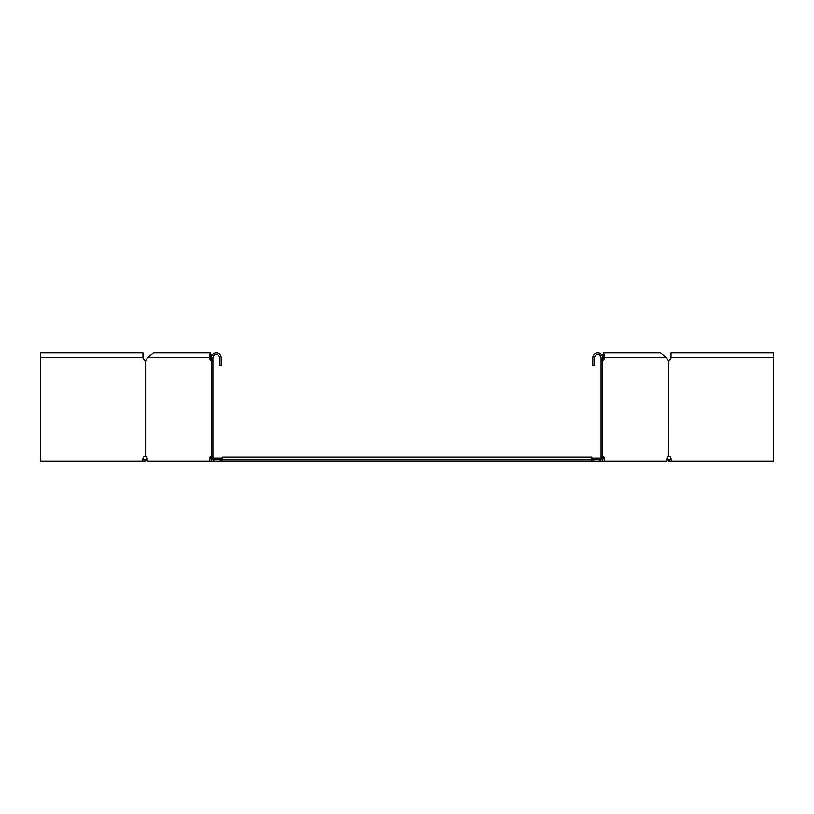<?xml version="1.0" encoding="UTF-8"?>
<svg xmlns="http://www.w3.org/2000/svg" width="814" height="814" viewBox="0 0 814 814"><rect width="100%" height="100%" fill="white"/><g stroke="black" fill="none" stroke-linecap="round" stroke-linejoin="round"><path stroke-width="1.22" d="M600.152 460.449L600.844 459.015L600.844 459.951M214.52 459.9L212.474 458.241M600.152 459.513L599.48 459.9M600.844 459.015L601.526 458.241M212.932 458.241L222.191 458.241M591.809 458.241L601.068 458.241M602.726 459.564L603.276 458.903A2.646 1.872 90 0 0 602.726 457.03M211.274 459.564L210.724 458.903A2.646 1.872 90 0 1 211.274 457.03M593.793 459.9L222.191 459.9L222.191 457.254L591.809 457.254L591.809 461.223L593.793 461.223L593.793 459.564L601.068 459.564L601.068 357.743A3.307 3.307 0 0 0 597.761 354.436A3.307 3.307 0 0 0 594.454 357.743L594.454 365.669L592.806 365.669L592.806 357.743A4.955 4.955 0 0 1 597.761 352.777A4.955 4.955 0 0 1 602.726 357.743L602.726 461.223L666.859 461.223L666.859 458.903A2.646 1.872 -90 0 1 668.386 456.308L668.854 360.337A2.646 2.646 0 0 0 671.011 357.743L773.3 357.743L773.3 352.777L671.011 352.777L671.011 357.743M220.207 459.9L222.191 459.9L222.191 461.223L591.809 461.223M222.191 461.223L220.207 461.223L220.207 459.564L212.932 459.564L212.932 357.743A3.307 3.307 0 0 1 216.239 354.436A3.307 3.307 0 0 1 219.546 357.743L219.546 365.669L221.194 365.669L221.194 357.743A4.955 4.955 0 0 0 216.239 352.777A4.955 4.955 0 0 0 211.274 357.743L211.274 461.223L147.141 461.223L147.141 458.903A2.646 1.872 -90 0 0 145.614 456.308L145.614 360.337A2.646 1.872 -90 0 0 146.886 359.066L147.426 357.743L153.429 352.777L210.287 352.777L211.65 355.85M666.859 460.052L667.256 460.449L668.192 459.513L667.704 459.015L666.768 459.951M667.256 460.449L669.128 461.223L669.128 459.9L668.192 459.513M667.704 459.015L666.92 458.241M669.128 459.9L671.509 459.9L671.011 458.903L671.988 461.223L669.128 461.223M213.156 459.015L213.156 459.951M213.848 459.513L213.848 460.449M147.141 460.052L146.744 460.449L145.808 459.513L146.296 459.015L147.232 459.951M146.744 460.449L144.872 461.223L144.872 459.9L145.808 459.513M146.296 459.015L147.08 458.241M40.7 357.743L40.7 352.777L142.989 352.777L142.989 357.743L40.7 357.743L40.7 461.223L144.872 461.223M142.491 459.9L144.872 459.9M220.207 461.223L211.274 461.223M211.274 360.388L211.08 360.337A2.646 1.872 90 0 1 209.809 359.066L209.269 357.743L210.439 357.743C210.338 353.469 210.226 353.469 210.124 357.743L211.294 357.743M211.274 357.784L210.867 358.791M211.274 359.615A2.646 1.872 90 0 1 210.979 359.066L210.439 357.743C210.338 353.469 210.226 353.469 210.124 357.743M147.426 357.743L209.269 357.743L210.287 352.777M212.251 456.308L211.08 456.308A2.646 1.872 90 0 0 209.554 458.903L209.554 461.223M211.08 360.337L212.251 360.337M145.421 456.257L145.146 456.308A2.646 2.646 0 0 0 142.989 458.903L142.012 461.223M142.989 357.743A2.646 2.646 0 0 0 145.146 360.337L145.421 360.388M668.579 360.388L668.386 360.337A2.646 1.872 90 0 1 667.114 359.066L666.574 357.743L660.571 352.777L603.713 352.777L602.35 355.85M671.988 461.223L773.3 461.223L773.3 357.743M671.011 458.903A2.646 2.646 0 0 0 668.854 456.308L668.579 456.257M602.726 357.784L603.133 358.791M602.726 359.615A2.646 1.872 90 0 0 603.021 359.066L603.561 357.743C603.662 353.469 603.774 353.469 603.876 357.743L602.706 357.743M602.726 360.388L602.92 360.337A2.646 1.872 90 0 0 604.192 359.066L604.731 357.743L603.561 357.743C603.662 353.469 603.774 353.469 603.876 357.743M666.574 357.743L604.731 357.743L603.713 352.777M604.446 461.223L604.446 458.903A2.646 1.872 90 0 0 602.92 456.308L602.726 456.308M668.386 360.337A2.646 1.872 -90 0 1 667.114 359.066M593.793 461.223L602.726 461.223M601.75 456.308L602.92 456.308M602.92 360.337L601.75 360.337M209.554 458.903L210.724 458.903M209.809 359.066L210.979 359.066M604.446 458.903L603.276 458.903M604.192 359.066L603.021 359.066"/></g></svg>

